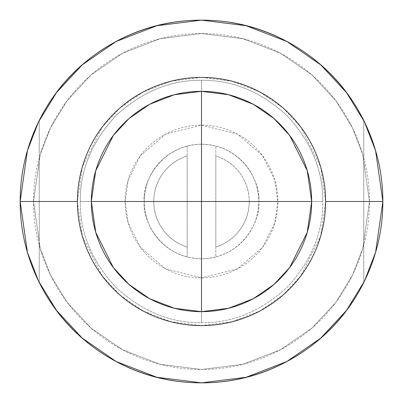 <?xml version="1.0" encoding="UTF-8"?>
<svg xmlns="http://www.w3.org/2000/svg" width="403" height="403" viewBox="0 0 403 403"><rect width="100%" height="100%" fill="white"/><g stroke="black" fill="none" stroke-linecap="round" stroke-linejoin="round"><path stroke-width="0.3" stroke-dasharray="2.02 1.51" d="M201.5 201.5L201.5 322.717C170.565 323.135 141.992 311.297 115.787 287.213C91.703 261.008 79.865 232.435 80.283 201.5L201.5 201.5L201.5 80.283C232.435 79.865 261.008 91.703 287.213 115.787C311.297 141.992 323.135 170.565 322.717 201.5L80.283 201.5C79.865 170.565 91.703 141.992 115.787 115.787C141.992 91.703 170.565 79.865 201.5 80.283L201.5 201.5L322.717 201.5C323.135 232.435 311.297 261.008 287.213 287.213C261.008 311.297 232.435 323.135 201.5 322.717L201.5 201.5M80.283 201.5C79.865 232.435 91.703 261.008 115.787 287.213C141.992 311.297 170.565 323.135 201.5 322.717L201.5 311.66L201.5 322.717C232.435 323.135 261.008 311.297 287.213 287.213C311.297 261.008 323.135 232.435 322.717 201.5C323.135 170.565 311.297 141.992 287.213 115.787C261.008 91.703 232.435 79.865 201.5 80.283L201.5 91.34L201.5 80.283C170.565 79.865 141.992 91.703 115.787 115.787C91.703 141.992 79.865 170.565 80.283 201.5L91.34 201.5L80.283 201.5M311.66 201.5L322.717 201.5L311.66 201.5L307.252 170.655L289.626 135.403L273.934 118.502L253.341 104.301L228.617 94.73L201.5 91.34L174.383 94.73L149.659 104.301L129.066 118.502L113.374 135.403L95.748 170.655L91.34 201.5L95.748 232.345L113.374 267.597L129.066 284.498L149.659 298.699L174.383 308.27L201.5 311.66L228.617 308.27L253.341 298.699L273.934 284.498L289.626 267.597L307.252 232.345L311.66 201.5C311.66 216.109 308.864 230.158 303.273 243.654C297.681 257.149 289.722 269.063 279.395 279.395C269.063 289.722 257.149 297.681 243.654 303.273M33.514 201.5L40.235 248.535L50.501 275.113L67.11 302.29L91.043 328.067L122.447 349.723L160.147 364.317L201.5 369.486L242.853 364.317L280.553 349.723L311.957 328.067L335.89 302.29L352.499 275.113L362.765 248.535L369.486 201.5L362.765 248.535L352.499 275.113L335.89 302.29L311.957 328.067L280.553 349.723L242.853 364.317L201.5 369.486L160.147 364.317L122.447 349.723L91.043 328.067L67.11 302.29L50.501 275.113L40.235 248.535L33.514 201.5L40.235 248.535L50.501 275.113L67.11 302.29L91.043 328.067L122.447 349.723L160.147 364.317L201.5 369.486L242.853 364.317L280.553 349.723L311.957 328.067L335.89 302.29L352.499 275.113L362.765 248.535L369.486 201.5L325.584 201.5L320.617 236.244L300.764 275.949L283.087 294.986L259.89 310.985L232.042 321.765L201.5 325.584L170.958 321.765L143.11 310.985L119.913 294.986L102.236 275.949L82.383 236.244L77.416 201.5L33.514 201.5L77.416 201.5C77.416 185.048 80.565 169.22 86.862 154.017C93.158 138.813 102.125 125.398 113.762 113.762C125.398 102.125 138.813 93.158 154.017 86.862C169.22 80.565 185.048 77.416 201.5 77.416C217.952 77.416 233.78 80.565 248.983 86.862C264.187 93.158 277.602 102.125 289.238 113.762C300.875 125.398 309.842 138.813 316.138 154.017C322.435 169.22 325.584 185.048 325.584 201.5C325.584 217.952 322.435 233.78 316.138 248.983C309.842 264.187 300.875 277.602 289.238 289.238C277.602 300.875 264.187 309.842 248.983 316.138C233.78 322.435 217.952 325.584 201.5 325.584C185.048 325.584 169.22 322.435 154.017 316.138C138.813 309.842 125.398 300.875 113.762 289.238C102.125 277.602 93.158 264.187 86.862 248.983C80.565 233.78 77.416 217.952 77.416 201.5L82.383 166.756L102.236 127.051L119.913 108.014L143.11 92.015L170.958 81.235L201.5 77.416L232.042 81.235L259.89 92.015L283.087 108.014L300.764 127.051L320.617 166.756L325.584 201.5L369.486 201.5L362.765 154.465L352.499 127.887L335.89 100.71L311.957 74.933L280.553 53.277L242.853 38.683L201.5 33.514L160.147 38.683L122.447 53.277L91.043 74.933L67.11 100.71L50.501 127.887L40.235 154.465L33.514 201.5L40.235 154.465L50.501 127.887L67.11 100.71L91.043 74.933L122.447 53.277L160.147 38.683L201.5 33.514L242.853 38.683L280.553 53.277L311.957 74.933L335.89 100.71L352.499 127.887L362.765 154.465L369.486 201.5L362.765 154.465L352.499 127.887L335.89 100.71L311.957 74.933L280.553 53.277L242.853 38.683L201.5 33.514L160.147 38.683L122.447 53.277L91.043 74.933L67.11 100.71L50.501 127.887L40.235 154.465L33.514 201.5C33.514 223.776 37.776 245.205 46.3 265.784C54.823 286.367 66.963 304.532 82.716 320.284C98.468 336.037 116.633 348.177 137.216 356.7C157.795 365.224 179.224 369.486 201.5 369.486C223.776 369.486 245.205 365.224 265.784 356.7C286.367 348.177 304.532 336.037 320.284 320.284C336.037 304.532 348.177 286.367 356.7 265.784C365.224 245.205 369.486 223.776 369.486 201.5C369.486 179.224 365.224 157.795 356.7 137.216C348.177 116.633 336.037 98.468 320.284 82.716C304.532 66.963 286.367 54.823 265.784 46.3C245.205 37.776 223.776 33.514 201.5 33.514C179.224 33.514 157.795 37.776 137.216 46.3C116.633 54.823 98.468 66.963 82.716 82.716C66.963 98.468 54.823 116.633 46.3 137.216C37.776 157.795 33.514 179.224 33.514 201.5M382.85 201.5L375.596 150.722L364.514 122.033L346.58 92.69L320.743 64.868L286.84 41.484L246.142 25.732L201.5 20.15L156.858 25.732L116.16 41.484L82.257 64.868L56.42 92.69L38.487 122.033L27.404 150.722L20.15 201.5L27.404 252.278L38.487 280.967L56.42 310.31L82.257 338.132L116.16 361.516L156.858 377.268L201.5 382.85L246.142 377.268L286.84 361.516L320.743 338.132L346.58 310.31L364.514 280.967L375.596 252.278L382.85 201.5M303.273 159.346C297.681 145.851 289.722 133.937 279.395 123.605M243.654 99.727C230.158 94.136 216.109 91.34 201.5 91.34C186.891 91.34 172.842 94.136 159.346 99.727C145.851 105.319 133.937 113.278 123.605 123.605C113.278 133.937 105.319 145.851 99.727 159.346C94.136 172.842 91.34 186.891 91.34 201.5C91.34 216.109 94.136 230.158 99.727 243.654C105.319 257.149 113.278 269.063 123.605 279.395C133.937 289.722 145.851 297.681 159.346 303.273C172.842 308.864 186.891 311.66 201.5 311.66L201.535 311.66M144.234 201.5L125.142 201.5L128.194 222.879L140.415 247.316L165.568 268.877L201.5 277.858L237.432 268.877L262.585 247.316L274.806 222.879L277.858 201.5L258.766 201.5C261.068 218.25 243.886 257.985 201.5 258.766C159.114 257.985 141.932 218.25 144.234 201.5A57.266 57.266 0 0 1 201.5 144.234A57.266 57.266 0 0 1 258.766 201.5A57.266 57.266 0 0 0 187.183 146.052A57.266 57.266 0 0 0 144.234 201.5A57.266 57.266 0 0 1 187.183 146.052L187.183 155.976A47.725 47.725 0 0 0 187.183 247.024L187.183 256.948A57.266 57.266 0 0 1 144.234 201.5A57.266 57.266 0 0 0 215.817 256.948L215.817 247.024A47.725 47.725 0 0 0 249.225 201.5L258.766 201.5A57.266 57.266 0 0 1 215.817 256.948A57.266 57.266 0 0 0 258.766 201.5L249.225 201.5A47.725 47.725 0 0 0 215.817 155.976L215.817 146.052A57.266 57.266 0 0 1 201.5 258.766A57.266 57.266 0 0 1 144.234 201.5C141.932 184.75 159.114 145.015 201.5 144.234C243.886 145.015 261.068 184.75 258.766 201.5L277.858 201.5C277.858 211.625 275.919 221.368 272.045 230.723C268.171 240.077 262.655 248.334 255.492 255.492C248.334 262.655 240.077 268.171 230.723 272.045C221.368 275.919 211.625 277.858 201.5 277.858C191.375 277.858 181.632 275.919 172.277 272.045C162.923 268.171 154.666 262.655 147.508 255.492C140.345 248.334 134.829 240.077 130.955 230.723C127.081 221.368 125.142 211.625 125.142 201.5C125.142 191.375 127.081 181.632 130.955 172.277C134.829 162.923 140.345 154.666 147.508 147.508C154.666 140.345 162.923 134.829 172.277 130.955C181.632 127.081 191.375 125.142 201.5 125.142C211.625 125.142 221.368 127.081 230.723 130.955C240.077 134.829 248.334 140.345 255.492 147.508C262.655 154.666 268.171 162.923 272.045 172.277C275.919 181.632 277.858 191.375 277.858 201.5L274.806 180.121L262.585 155.684L237.432 134.123L201.5 125.142L165.568 134.123L140.415 155.684L128.194 180.121L125.142 201.5L144.234 201.5M187.183 155.976C177.244 159.099 169.189 164.862 163.024 173.265C156.858 181.667 153.775 191.077 153.775 201.5C153.775 211.923 156.858 221.333 163.024 229.735C169.189 238.138 177.244 243.901 187.183 247.024L187.183 155.976M215.817 247.024C225.756 243.901 233.811 238.138 239.976 229.735C246.142 221.333 249.225 211.923 249.225 201.5C249.225 191.077 246.142 181.667 239.976 173.265C233.811 164.862 225.756 159.099 215.817 155.976L215.817 256.948A57.266 57.266 0 0 1 187.183 256.948L187.183 146.052A57.266 57.266 0 0 1 215.817 146.052L215.817 247.024M363.763 282.488L363.763 120.512L363.763 282.488A181.35 181.35 0 0 1 39.237 282.488L39.237 120.512A181.35 181.35 0 0 1 363.763 120.512A181.35 181.35 0 0 0 39.237 120.512L39.237 282.488A181.35 181.35 0 0 0 363.763 282.488L363.763 120.512C348.414 89.758 326.123 65.346 296.895 47.267C267.668 29.187 235.866 20.15 201.5 20.15C167.134 20.15 135.332 29.187 106.105 47.267C76.877 65.346 54.586 89.758 39.237 120.512L39.237 282.488C54.586 313.242 76.877 337.654 106.105 355.733C135.332 373.813 167.134 382.85 201.5 382.85C235.866 382.85 267.668 373.813 296.895 355.733C326.123 337.654 348.414 313.242 363.763 282.488L363.763 120.512M39.237 120.512L39.237 282.488"/><path stroke-width="0.6" d="M201.5 311.66L201.5 201.5L91.34 201.5L311.66 201.5L201.5 201.5L201.5 91.34L201.5 311.66C186.891 311.66 172.842 308.864 159.346 303.273C145.851 297.681 133.937 289.722 123.605 279.395C113.278 269.063 105.319 257.149 99.727 243.654C94.136 230.158 91.34 216.109 91.34 201.5C91.34 186.891 94.136 172.842 99.727 159.346C105.319 145.851 113.278 133.937 123.605 123.605C133.937 113.278 145.851 105.319 159.346 99.727C172.842 94.136 186.891 91.34 201.5 91.34C216.109 91.34 230.158 94.136 243.654 99.727C257.149 105.319 269.063 113.278 279.395 123.605C289.722 133.937 297.681 145.851 303.273 159.346C308.864 172.842 311.66 186.891 311.66 201.5L307.252 232.345L289.626 267.597L273.934 284.498L253.341 298.699L228.617 308.27L201.5 311.66L174.383 308.27L149.659 298.699L129.066 284.498L113.374 267.597L95.748 232.345L91.34 201.5L95.748 170.655L113.374 135.403L129.066 118.502L149.659 104.301L174.383 94.73L201.5 91.34L228.617 94.73L253.341 104.301L273.934 118.502L289.626 135.403L307.252 170.655L311.66 201.5C311.66 216.109 308.864 230.158 303.273 243.654C297.681 257.149 289.722 269.063 279.395 279.395C269.063 289.722 257.149 297.681 243.654 303.273C230.158 308.864 216.109 311.66 201.5 311.66C216.109 311.66 230.158 308.864 243.654 303.273M77.416 201.5A124.084 124.084 0 0 1 201.5 77.416A124.084 124.084 0 0 1 325.584 201.5L382.85 201.5L375.596 150.722L364.514 122.033L346.58 92.69L320.743 64.868L286.84 41.484L246.142 25.732L201.5 20.15L156.858 25.732L116.16 41.484L82.257 64.868L56.42 92.69L38.487 122.033L27.404 150.722L20.15 201.5L77.416 201.5L20.15 201.5L27.404 150.722L38.487 122.033L56.42 92.69L82.257 64.868L116.16 41.484L156.858 25.732L201.5 20.15L246.142 25.732L286.84 41.484L320.743 64.868L346.58 92.69L364.514 122.033L375.596 150.722L382.85 201.5L375.596 252.278L364.514 280.967L346.58 310.31L320.743 338.132L286.84 361.516L246.142 377.268L201.5 382.85L156.858 377.268L116.16 361.516L82.257 338.132L56.42 310.31L38.487 280.967L27.404 252.278L20.15 201.5L27.404 252.278L38.487 280.967L56.42 310.31L82.257 338.132L116.16 361.516L156.858 377.268L201.5 382.85L246.142 377.268L286.84 361.516L320.743 338.132L346.58 310.31L364.514 280.967L375.596 252.278L382.85 201.5L325.584 201.5A124.084 124.084 0 0 1 201.5 325.584A124.084 124.084 0 0 1 77.416 201.5C77.416 217.952 80.565 233.78 86.862 248.983C93.158 264.187 102.125 277.602 113.762 289.238C125.398 300.875 138.813 309.842 154.017 316.138C169.22 322.435 185.048 325.584 201.5 325.584C217.952 325.584 233.78 322.435 248.983 316.138C264.187 309.842 277.602 300.875 289.238 289.238C300.875 277.602 309.842 264.187 316.138 248.983C322.435 233.78 325.584 217.952 325.584 201.5C325.584 185.048 322.435 169.22 316.138 154.017C309.842 138.813 300.875 125.398 289.238 113.762C277.602 102.125 264.187 93.158 248.983 86.862C233.78 80.565 217.952 77.416 201.5 77.416C185.048 77.416 169.22 80.565 154.017 86.862C138.813 93.158 125.398 102.125 113.762 113.762C102.125 125.398 93.158 138.813 86.862 154.017C80.565 169.22 77.416 185.048 77.416 201.5M311.66 201.5C311.66 186.891 308.864 172.842 303.273 159.346M279.395 123.605C269.063 113.278 257.149 105.319 243.654 99.727M20.15 201.5C20.15 177.451 24.749 154.319 33.953 132.098C43.156 109.883 56.264 90.272 73.265 73.265C90.272 56.264 109.883 43.156 132.098 33.953C154.319 24.749 177.451 20.15 201.5 20.15C225.549 20.15 248.681 24.749 270.902 33.953C293.117 43.156 312.728 56.264 329.735 73.265C346.736 90.272 359.844 109.883 369.047 132.098C378.251 154.319 382.85 177.451 382.85 201.5C382.85 225.549 378.251 248.681 369.047 270.902C359.844 293.117 346.736 312.728 329.735 329.735C312.728 346.736 293.117 359.844 270.902 369.047C248.681 378.251 225.549 382.85 201.5 382.85C177.451 382.85 154.319 378.251 132.098 369.047C109.883 359.844 90.272 346.736 73.265 329.735C56.264 312.728 43.156 293.117 33.953 270.902C24.749 248.681 20.15 225.549 20.15 201.5M363.763 120.512C348.414 89.758 326.123 65.346 296.895 47.267C267.668 29.187 235.866 20.15 201.5 20.15C167.134 20.15 135.332 29.187 106.105 47.267C76.877 65.346 54.586 89.758 39.237 120.512M39.237 282.488C54.586 313.242 76.877 337.654 106.105 355.733C135.332 373.813 167.134 382.85 201.5 382.85C235.866 382.85 267.668 373.813 296.895 355.733C326.123 337.654 348.414 313.242 363.763 282.488"/></g></svg>
